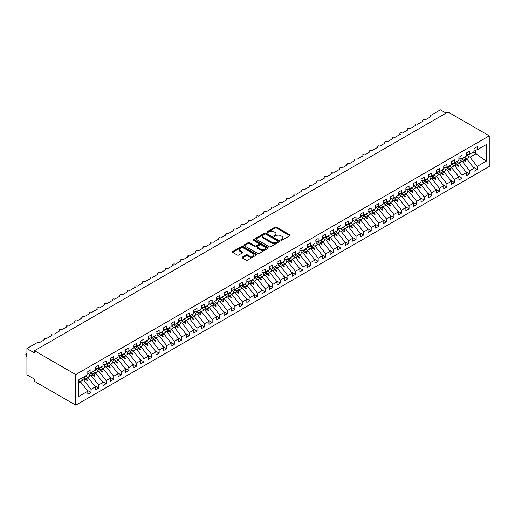 <?xml version="1.0" encoding="UTF-8"?>
<svg xmlns="http://www.w3.org/2000/svg" width="515" height="515" viewBox="0 0 515 515"><rect width="100%" height="100%" fill="white"/><g stroke="black" fill="none" stroke-linecap="round" stroke-linejoin="round"><path stroke-width="0.77" d="M280.9 240.286A0.734 0.425 0 0 0 281.943 240.286L289.842 235.728A1.049 0.605 0 0 0 290.151 235.297A1.049 0.605 0 0 0 289.842 234.866L276.458 227.141A1.049 0.605 0 0 0 274.971 227.141L267.079 231.705A0.734 0.425 0 0 0 268.115 232.304L269.139 231.711A3.367 1.944 0 0 1 273.896 231.711L275.01 232.355A3.367 1.944 0 0 1 275.995 233.733A3.367 1.944 0 0 1 275.01 235.104L273.986 235.696A0.734 0.425 0 0 0 275.029 236.295L276.053 235.703A3.367 1.944 0 0 1 280.81 235.703L281.924 236.346A3.367 1.944 0 0 1 282.909 237.724A3.367 1.944 0 0 1 281.924 239.095L280.9 239.687A0.734 0.425 0 0 0 280.9 240.286L280.9 239.687M242.34 257.101A1.049 0.605 0 0 0 242.037 257.526A1.049 0.605 0 0 0 242.34 257.957L246.093 260.127A1.049 0.605 0 0 0 247.58 260.127L256.354 255.06A1.049 0.605 0 0 0 256.663 254.629A1.049 0.605 0 0 0 256.354 254.204L242.977 246.479A1.049 0.605 0 0 0 241.49 246.479L232.716 251.539A1.049 0.605 0 0 0 232.407 251.97A1.049 0.605 0 0 0 232.716 252.401L237.248 255.015A1.049 0.605 0 0 0 238.735 255.015L242.488 252.852A1.049 0.605 0 0 0 242.797 252.421A1.049 0.605 0 0 0 242.488 251.99L240.241 250.696A2.813 1.622 0 0 1 239.417 249.543A2.813 1.622 0 0 1 241.155 248.043A2.813 1.622 0 0 1 244.219 248.397L253.026 253.483A2.813 1.622 0 0 1 253.85 254.629A2.813 1.622 0 0 1 252.118 256.129A2.813 1.622 0 0 1 249.048 255.781L247.58 254.931A1.049 0.605 0 0 0 246.093 254.931L242.34 257.101L242.34 257.957M489.25 135.844L75.769 374.566L75.769 405.17L489.25 166.448L489.25 135.844L447.979 112.013L34.499 350.734L34.499 352.923L26.922 348.552L36.694 342.913A1.609 0.927 180 0 1 38.966 342.913L44.419 339.765A1.609 0.927 0 0 1 43.949 339.108A1.609 0.927 0 0 1 44.342 338.497A1.609 0.927 180 0 1 46.537 338.535L51.989 335.387A1.609 0.927 0 0 1 51.519 334.737A1.609 0.927 0 0 1 51.918 334.126A1.609 0.927 180 0 1 54.107 334.164L59.56 331.016A1.609 0.927 0 0 1 59.09 330.36A1.609 0.927 0 0 1 59.489 329.755A1.609 0.927 180 0 1 61.684 329.793L67.137 326.645A1.609 0.927 0 0 1 66.667 325.989A1.609 0.927 0 0 1 67.059 325.377A1.609 0.927 180 0 1 69.255 325.422L74.707 322.274A1.609 0.927 0 0 1 74.237 321.618A1.609 0.927 0 0 1 74.636 321.006A1.609 0.927 180 0 1 76.832 321.051L82.284 317.903A1.609 0.927 0 0 1 81.808 317.246A1.609 0.927 0 0 1 82.207 316.635A1.609 0.927 180 0 1 84.402 316.68L89.855 313.532A1.609 0.927 0 0 1 89.385 312.875A1.609 0.927 0 0 1 89.784 312.264A1.609 0.927 180 0 1 91.973 312.302L97.425 309.155A1.609 0.927 0 0 1 96.955 308.504A1.609 0.927 0 0 1 97.354 307.893A1.609 0.927 180 0 1 99.549 307.931L105.002 304.783A1.609 0.927 0 0 1 104.532 304.127A1.609 0.927 0 0 1 104.925 303.522A1.609 0.927 180 0 1 107.12 303.56L112.573 300.412A1.609 0.927 0 0 1 112.103 299.756A1.609 0.927 0 0 1 112.502 299.144A1.609 0.927 180 0 1 114.691 299.189L120.143 296.041A1.609 0.927 0 0 1 119.673 295.385A1.609 0.927 0 0 1 120.072 294.773A1.609 0.927 180 0 1 122.267 294.818L127.72 291.67A1.609 0.927 0 0 1 127.25 291.014A1.609 0.927 0 0 1 127.643 290.402A1.609 0.927 180 0 1 129.838 290.447L135.291 287.299A1.609 0.927 0 0 1 134.821 286.643A1.609 0.927 0 0 1 135.22 286.031A1.609 0.927 180 0 1 137.415 286.07L142.867 282.922A1.609 0.927 0 0 1 142.391 282.265A1.609 0.927 0 0 1 142.79 281.66A1.609 0.927 180 0 1 144.985 281.699L150.438 278.551A1.609 0.927 0 0 1 149.968 277.894A1.609 0.927 0 0 1 150.367 277.282A1.609 0.927 180 0 1 152.556 277.328L158.008 274.18A1.609 0.927 0 0 1 157.538 273.523A1.609 0.927 0 0 1 157.938 272.911A1.609 0.927 180 0 1 160.133 272.956L165.585 269.809A1.609 0.927 0 0 1 165.115 269.152A1.609 0.927 0 0 1 165.508 268.54A1.609 0.927 180 0 1 167.703 268.585L173.156 265.437A1.609 0.927 0 0 1 172.686 264.781A1.609 0.927 0 0 1 173.085 264.169A1.609 0.927 180 0 1 175.274 264.214L180.726 261.06A1.609 0.927 0 0 1 180.256 260.41A1.609 0.927 0 0 1 180.656 259.798A1.609 0.927 180 0 1 182.851 259.837L188.303 256.689A1.609 0.927 0 0 1 187.833 256.032A1.609 0.927 0 0 1 188.226 255.427A1.609 0.927 180 0 1 190.421 255.466L195.874 252.318A1.609 0.927 0 0 1 195.404 251.661A1.609 0.927 0 0 1 195.803 251.05A1.609 0.927 180 0 1 197.998 251.095L203.451 247.947A1.609 0.927 0 0 1 202.974 247.29A1.609 0.927 0 0 1 203.374 246.679A1.609 0.927 180 0 1 205.569 246.724L211.021 243.576A1.609 0.927 0 0 1 210.551 242.919A1.609 0.927 0 0 1 210.95 242.308A1.609 0.927 180 0 1 213.139 242.353L218.592 239.205A1.609 0.927 0 0 1 218.122 238.548A1.609 0.927 0 0 1 218.521 237.936A1.609 0.927 180 0 1 220.716 237.975L226.169 234.827A1.609 0.927 0 0 1 225.699 234.177A1.609 0.927 0 0 1 226.091 233.565A1.609 0.927 180 0 1 228.287 233.604L233.739 230.456A1.609 0.927 0 0 1 233.269 229.799A1.609 0.927 0 0 1 233.668 229.194A1.609 0.927 180 0 1 235.857 229.233L241.31 226.085A1.609 0.927 0 0 1 240.84 225.428A1.609 0.927 0 0 1 241.239 224.817A1.609 0.927 180 0 1 243.434 224.862L248.887 221.714A1.609 0.927 0 0 1 248.417 221.057A1.609 0.927 0 0 1 248.809 220.446A1.609 0.927 180 0 1 251.005 220.491L256.457 217.343A1.609 0.927 0 0 1 255.987 216.686A1.609 0.927 0 0 1 256.386 216.075A1.609 0.927 180 0 1 258.582 216.12L264.034 212.972A1.609 0.927 0 0 1 263.564 212.315A1.609 0.927 0 0 1 263.957 211.704A1.609 0.927 180 0 1 266.152 211.742L271.605 208.594A1.609 0.927 0 0 1 271.135 207.944A1.609 0.927 0 0 1 271.534 207.333A1.609 0.927 180 0 1 273.723 207.371L279.175 204.223A1.609 0.927 0 0 1 278.705 203.567A1.609 0.927 0 0 1 279.104 202.955A1.609 0.927 180 0 1 281.299 203L286.752 199.852A1.609 0.927 0 0 1 286.282 199.196A1.609 0.927 0 0 1 286.675 198.584A1.609 0.927 180 0 1 288.87 198.629L294.322 195.481A1.609 0.927 0 0 1 293.853 194.825A1.609 0.927 0 0 1 294.252 194.213A1.609 0.927 180 0 1 296.44 194.258L301.893 191.11A1.609 0.927 0 0 1 301.423 190.453A1.609 0.927 0 0 1 301.822 189.842A1.609 0.927 180 0 1 304.017 189.887L309.47 186.739A1.609 0.927 0 0 1 309 186.082A1.609 0.927 0 0 1 309.393 185.471A1.609 0.927 180 0 1 311.588 185.509L317.04 182.362A1.609 0.927 0 0 1 316.571 181.705A1.609 0.927 0 0 1 316.97 181.1A1.609 0.927 180 0 1 319.165 181.138L324.617 177.99A1.609 0.927 0 0 1 324.147 177.334A1.609 0.927 0 0 1 324.54 176.722A1.609 0.927 180 0 1 326.735 176.767L332.188 173.619A1.609 0.927 0 0 1 331.718 172.963A1.609 0.927 0 0 1 332.117 172.351A1.609 0.927 180 0 1 334.306 172.396L339.758 169.248A1.609 0.927 0 0 1 339.288 168.592A1.609 0.927 0 0 1 339.688 167.98A1.609 0.927 180 0 1 341.883 168.025L347.335 164.877A1.609 0.927 0 0 1 346.865 164.221A1.609 0.927 0 0 1 347.258 163.609A1.609 0.927 180 0 1 349.453 163.648L354.906 160.5A1.609 0.927 0 0 1 354.436 159.85A1.609 0.927 0 0 1 354.835 159.238A1.609 0.927 180 0 1 357.024 159.277L362.476 156.129A1.609 0.927 0 0 1 362.006 155.472A1.609 0.927 0 0 1 362.406 154.867A1.609 0.927 180 0 1 364.601 154.906L370.053 151.758A1.609 0.927 0 0 1 369.583 151.101A1.609 0.927 0 0 1 369.976 150.489A1.609 0.927 180 0 1 372.171 150.535L377.624 147.387A1.609 0.927 0 0 1 377.154 146.73A1.609 0.927 0 0 1 377.553 146.118A1.609 0.927 180 0 1 379.748 146.163L385.201 143.016A1.609 0.927 0 0 1 384.731 142.359A1.609 0.927 0 0 1 385.123 141.747A1.609 0.927 180 0 1 387.319 141.792L392.771 138.644A1.609 0.927 0 0 1 392.301 137.988A1.609 0.927 0 0 1 392.7 137.376A1.609 0.927 180 0 1 394.889 137.415L400.342 134.267A1.609 0.927 0 0 1 399.872 133.617A1.609 0.927 0 0 1 400.271 133.005A1.609 0.927 180 0 1 402.466 133.044L407.919 129.896A1.609 0.927 0 0 1 407.449 129.239A1.609 0.927 0 0 1 407.841 128.634A1.609 0.927 180 0 1 410.037 128.673L415.489 125.525A1.609 0.927 0 0 1 415.019 124.868A1.609 0.927 0 0 1 415.418 124.257A1.609 0.927 180 0 1 417.607 124.302L423.06 121.154A1.609 0.927 0 0 1 422.59 120.497A1.609 0.927 0 0 1 422.989 119.886A1.609 0.927 180 0 1 425.184 119.931L430.637 116.783A1.609 0.927 0 0 1 430.167 116.126A1.609 0.927 0 0 1 430.637 115.469L440.402 109.83L446.087 113.107M75.769 374.566L34.499 350.734M269.216 246.775A1.049 0.605 0 0 0 270.703 246.775L279.471 241.715A1.049 0.605 0 0 0 279.78 241.284A1.049 0.605 0 0 0 279.471 240.853L266.094 233.128A1.049 0.605 0 0 0 264.607 233.128L255.833 238.194A1.049 0.605 0 0 0 255.524 238.625A1.049 0.605 0 0 0 255.833 239.05L269.216 246.775M253.56 240.447A0.734 0.425 0 0 1 254.307 240.55L254.307 239.675L267.916 247.528A1.049 0.605 0 0 1 268.218 247.96A1.049 0.605 0 0 1 267.916 248.385L259.142 253.451A1.049 0.605 0 0 1 257.655 253.451L244.277 245.726L244.277 244.87A1.049 0.605 0 0 0 243.968 245.295A1.049 0.605 0 0 0 244.277 245.726M244.277 244.87L248.03 242.7A1.049 0.605 0 0 1 249.518 242.7L254.944 245.835A1.049 0.605 0 0 0 256.431 245.835L258.916 244.393A1.049 0.605 0 0 0 259.225 243.968A1.049 0.605 0 0 0 258.916 243.537L253.271 240.273A0.734 0.425 0 0 1 254.307 239.675M78.769 383.063L80.617 381.995L87.808 391.2L78.769 396.421L78.769 379.851L87.808 374.63L87.808 371.547L90.988 369.712L90.988 372.796L87.808 373.188M86.971 390.125L90.988 392.449L90.988 389.366L95.384 386.829L88.187 377.624L85.406 376.021M81.846 379.034L83.797 380.16L90.988 389.366M90.988 372.796L95.384 370.259L95.384 367.176L98.565 365.341L98.565 368.425L95.384 368.817M94.541 385.754L98.565 388.078L98.565 384.995L102.955 382.458L95.764 373.253L92.977 371.65M89.417 374.663L91.367 375.789L98.565 384.995M98.565 368.425L102.955 365.888L102.955 362.805L106.135 360.97L106.135 364.047L102.955 364.446M102.112 381.383L106.135 383.701L106.135 380.624L110.525 378.087L103.335 368.882L100.554 367.272M96.987 370.291L98.944 371.418L106.135 380.624M106.135 364.047L110.525 361.517L110.525 358.434L113.712 356.592L113.712 359.676L110.525 360.075M109.689 377.012L113.712 379.33L113.712 376.246L118.102 373.71L110.905 364.511L108.124 362.901M104.564 365.92L106.515 367.047L113.712 376.246M113.712 359.676L118.102 357.14L118.102 354.062L121.283 352.221L121.283 355.305L118.102 355.704M117.259 372.635L121.283 374.959L121.283 371.875L125.673 369.339L118.482 360.14L115.695 358.53M112.135 361.543L114.085 362.676L121.283 371.875M121.283 355.305L125.673 352.769L125.673 349.685L128.853 347.85L128.853 350.934L125.673 351.327M124.836 368.264L128.853 370.588L128.853 367.504L133.25 364.968L126.053 355.762L123.272 354.159M119.705 357.172L121.662 358.298L128.853 367.504M128.853 350.934L133.25 348.398L133.25 345.314L136.43 343.479L136.43 346.563L133.25 346.956M132.407 363.893L136.43 366.216L136.43 363.133L140.82 360.597L133.623 351.391L130.842 349.788M127.282 352.801L129.233 353.927L136.43 363.133M136.43 346.563L140.82 344.026L140.82 340.943L144 339.108L144 342.192L140.82 342.584M139.977 359.522L144 361.845L144 358.762L148.391 356.226L141.2 347.02L138.413 345.411M134.853 348.43L136.803 349.556L144 358.762M144 342.192L148.391 339.655L148.391 336.572L151.571 334.737L151.571 337.814L148.391 338.213M147.554 355.15L151.571 357.468L151.571 354.391L155.968 351.854L148.771 342.649L145.99 341.039M142.43 344.059L144.38 345.185L151.571 354.391M151.571 337.814L155.968 335.278L155.968 332.201L159.148 330.36L159.148 333.443L155.968 333.842M155.124 350.779L159.148 353.097L159.148 350.013L163.538 347.477L156.348 338.278L153.56 336.668M150 339.688L151.951 340.814L159.148 350.013M159.148 333.443L163.538 330.907L163.538 327.823L166.718 325.989L166.718 329.072L163.538 329.471M162.695 346.402L166.718 348.726L166.718 345.642L171.109 343.106L163.918 333.907L161.137 332.297M157.571 335.31L159.528 336.437L166.718 345.642M166.718 329.072L171.109 326.536L171.109 323.452L174.295 321.618L174.295 324.701L171.109 325.094M170.272 342.031L174.295 344.355L174.295 341.271L178.686 338.735L171.489 329.529L168.708 327.926M165.148 330.939L167.098 332.066L174.295 341.271M174.295 324.701L178.686 322.165L178.686 319.081L181.866 317.246L181.866 320.33L178.686 320.723M177.842 337.66L181.866 339.984L181.866 336.9L186.256 334.364L179.066 325.158L176.278 323.555M172.718 326.568L174.669 327.695L181.866 336.9M181.866 320.33L186.256 317.794L186.256 314.71L189.436 312.875L189.436 315.959L186.256 316.352M185.419 333.289L189.436 335.606L189.436 332.529L193.833 329.993L186.636 320.787L183.855 319.178M180.289 322.197L182.246 323.323L189.436 332.529M189.436 315.959L193.833 313.423L193.833 310.339L197.013 308.504L197.013 311.581L193.833 311.981M192.99 328.918L197.013 331.235L197.013 328.152L201.404 325.622L194.207 316.416L191.426 314.807M187.866 317.826L189.816 318.952L197.013 328.152M197.013 311.581L201.404 309.045L201.404 305.968L204.584 304.127L204.584 307.21L201.404 307.61M200.56 324.54L204.584 326.864L204.584 323.781L208.974 321.244L201.783 312.045L198.996 310.436M195.436 313.455L197.387 314.581L204.584 323.781M204.584 307.21L208.974 304.674L208.974 301.59L212.154 299.756L212.154 302.839L208.974 303.238M208.137 320.169L212.154 322.493L212.154 319.409L216.551 316.873L209.354 307.674L206.573 306.065M203.013 309.077L204.964 310.204L212.154 319.409M212.154 302.839L216.551 300.303L216.551 297.219L219.731 295.385L219.731 298.468L216.551 298.861M215.708 315.798L219.731 318.122L219.731 315.038L224.122 312.502L216.931 303.296L214.143 301.693M210.584 304.706L212.534 305.833L219.731 315.038M219.731 298.468L224.122 295.932L224.122 292.848L227.302 291.014L227.302 294.097L224.122 294.49M223.278 311.427L227.302 313.751L227.302 310.667L231.692 308.131L224.501 298.925L221.72 297.322M218.154 300.335L220.111 301.462L227.302 310.667M227.302 294.097L231.692 291.561L231.692 288.477L234.879 286.643L234.879 289.72L231.692 290.119M230.855 307.056L234.879 309.373L234.879 306.296L239.269 303.76L232.072 294.554L229.291 292.945M225.731 295.964L227.682 297.091L234.879 306.296M234.879 289.72L239.269 287.19L239.269 284.106L242.449 282.265L242.449 285.349L239.269 285.748M238.426 302.685L242.449 305.002L242.449 301.919L246.84 299.389L239.649 290.183L236.861 288.574M233.301 291.593L235.252 292.72L242.449 301.919M242.449 285.349L246.84 282.812L246.84 279.735L250.02 277.894L250.02 280.978L246.84 281.377M246.003 298.307L250.02 300.631L250.02 297.548L254.416 295.011L247.219 285.812L244.438 284.203M240.872 287.216L242.829 288.349L250.02 297.548M250.02 280.978L254.416 278.441L254.416 275.358L257.597 273.523L257.597 276.607L254.416 277.006M253.573 293.936L257.597 296.26L257.597 293.177L261.987 290.64L254.79 281.435L252.009 279.832M248.449 282.844L250.399 283.971L257.597 293.177M257.597 276.607L261.987 274.07L261.987 270.987L265.167 269.152L265.167 272.235L261.987 272.628M261.144 289.565L265.167 291.889L265.167 288.806L269.557 286.269L262.367 277.064L259.579 275.461M256.019 278.473L257.97 279.6L265.167 288.806M265.167 272.235L269.557 269.699L269.557 266.616L272.738 264.781L272.738 267.864L269.557 268.257M268.721 285.194L272.738 287.518L272.738 284.435L277.134 281.898L269.937 272.693L267.156 271.09M263.596 274.102L265.547 275.229L272.738 284.435M272.738 267.864L277.134 265.328L277.134 262.244L280.315 260.41L280.315 263.487L277.134 263.886M276.291 280.823L280.315 283.141L280.315 280.063L284.705 277.527L277.514 268.321L274.727 266.712M271.167 269.731L273.117 270.858L280.315 280.063M280.315 263.487L284.705 260.957L284.705 257.873L287.885 256.032L287.885 259.116L284.705 259.515M283.862 276.452L287.885 278.77L287.885 275.686L292.275 273.15L285.085 263.95L282.304 262.341M278.737 265.36L280.694 266.487L287.885 275.686M287.885 259.116L292.275 256.579L292.275 253.502L295.462 251.661L295.462 254.745L292.275 255.144M291.439 272.075L295.462 274.398L295.462 271.315L299.852 268.779L292.655 259.579L289.874 257.97M286.314 260.983L288.265 262.116L295.462 271.315M295.462 254.745L299.852 252.208L299.852 249.125L303.032 247.29L303.032 250.374L299.852 250.766M299.009 267.703L303.032 270.027L303.032 266.944L307.423 264.407L300.232 255.202L297.445 253.599M293.885 256.612L295.835 257.738L303.032 266.944M303.032 250.374L307.423 247.837L307.423 244.754L310.603 242.919L310.603 246.003L307.423 246.395M306.586 263.332L310.603 265.656L310.603 262.573L315 260.036L307.803 250.831L305.022 249.228M301.455 252.241L303.412 253.367L310.603 262.573M310.603 246.003L315 243.466L315 240.383L318.18 238.548L318.18 241.632L315 242.024M314.156 258.961L318.18 261.285L318.18 258.202L322.57 255.665L315.373 246.46L312.592 244.85M309.032 247.87L310.983 248.996L318.18 258.202M318.18 241.632L322.57 239.095L322.57 236.012L325.75 234.177L325.75 237.254L322.57 237.653M321.727 254.59L325.75 256.908L325.75 253.831L330.141 251.294L322.95 242.089L320.163 240.479M316.603 243.498L318.553 244.625L325.75 253.831M325.75 237.254L330.141 234.718L330.141 231.641L333.321 229.799L333.321 232.883L330.141 233.282M329.304 250.213L333.321 252.537L333.321 249.453L337.718 246.917L330.521 237.718L327.74 236.108M324.18 239.127L326.13 240.254L333.321 249.453M333.321 232.883L337.718 230.347L337.718 227.263L340.898 225.428L340.898 228.512L337.718 228.911M336.874 245.842L340.898 248.166L340.898 245.082L345.288 242.546L338.098 233.347L335.31 231.737M331.75 234.75L333.701 235.876L340.898 245.082M340.898 228.512L345.288 225.976L345.288 222.892L348.468 221.057L348.468 224.141L345.288 224.534M344.445 241.471L348.468 243.795L348.468 240.711L352.859 238.175L345.668 228.969L342.887 227.366M339.321 230.379L341.278 231.505L348.468 240.711M348.468 224.141L352.859 221.605L352.859 218.521L356.045 216.686L356.045 219.77L352.859 220.163M352.022 237.1L356.045 239.424L356.045 236.34L360.436 233.804L353.239 224.598L350.457 222.995M346.898 226.008L348.848 227.134L356.045 236.34M356.045 219.77L360.436 217.233L360.436 214.15L363.616 212.315L363.616 215.399L360.436 215.791M359.592 232.728L363.616 235.046L363.616 231.969L368.006 229.433L360.815 220.227L358.028 218.618M354.468 221.637L356.419 222.763L363.616 231.969M363.616 215.399L368.006 212.862L368.006 209.779L371.186 207.944L371.186 211.021L368.006 211.42M367.169 228.357L371.186 230.675L371.186 227.591L375.583 225.061L368.386 215.856L365.605 214.246M362.039 217.266L363.996 218.392L371.186 227.591M371.186 211.021L375.583 208.485L375.583 205.408L378.763 203.567L378.763 206.65L375.583 207.049M374.74 223.98L378.763 226.304L378.763 223.22L383.154 220.684L375.956 211.485L373.175 209.875M369.615 212.895L371.566 214.021L378.763 223.22M378.763 206.65L383.154 204.114L383.154 201.03L386.334 199.196L386.334 202.279L383.154 202.678M382.31 219.609L386.334 221.933L386.334 218.849L390.724 216.313L383.533 207.114L380.746 205.504M377.186 208.517L379.137 209.644L386.334 218.849M386.334 202.279L390.724 199.743L390.724 196.659L393.904 194.825L393.904 197.908L390.724 198.301M389.887 215.238L393.904 217.562L393.904 214.478L398.301 211.942L391.104 202.736L388.323 201.133M384.763 204.146L386.714 205.273L393.904 214.478M393.904 197.908L398.301 195.372L398.301 192.288L401.481 190.453L401.481 193.537L398.301 193.93M397.458 210.867L401.481 213.191L401.481 210.107L405.872 207.571L398.681 198.365L395.893 196.762M392.333 199.775L394.284 200.901L401.481 210.107M401.481 193.537L405.872 191.001L405.872 187.917L409.052 186.082L409.052 189.16L405.872 189.559M405.028 206.496L409.052 208.813L409.052 205.736L413.442 203.2L406.251 193.994L403.47 192.385M399.904 195.404L401.861 196.53L409.052 205.736M409.052 189.16L413.442 186.63L413.442 183.546L416.629 181.705L416.629 184.788L413.442 185.188M412.605 202.125L416.629 204.442L416.629 201.359L421.019 198.822L413.822 189.623L411.041 188.014M407.481 191.033L409.431 192.159L416.629 201.359M416.629 184.788L421.019 182.252L421.019 179.175L424.199 177.334L424.199 180.417L421.019 180.817M420.176 197.747L424.199 200.071L424.199 196.988L428.589 194.451L421.399 185.252L418.611 183.643M415.051 186.655L417.002 187.788L424.199 196.988M424.199 180.417L428.589 177.881L428.589 174.797L431.77 172.963L431.77 176.046L428.589 176.445M427.753 193.376L431.77 195.7L431.77 192.616L436.166 190.08L428.969 180.874L426.188 179.272M422.622 182.284L424.579 183.411L431.77 192.616M431.77 176.046L436.166 173.51L436.166 170.426L439.347 168.592L439.347 171.675L436.166 172.068M435.323 189.005L439.347 191.329L439.347 188.245L443.737 185.709L436.54 176.503L433.759 174.9M430.199 177.913L432.149 179.04L439.347 188.245M439.347 171.675L443.737 169.139L443.737 166.055L446.917 164.221L446.917 167.304L443.737 167.697M442.894 184.634L446.917 186.958L446.917 183.874L451.307 181.338L444.117 172.132L441.329 170.529M437.769 173.542L439.726 174.669L446.917 183.874M446.917 167.304L451.307 164.768L451.307 161.684L454.488 159.85L454.488 162.927L451.307 163.326M450.471 180.263L454.488 182.58L454.488 179.503L458.884 176.967L451.687 167.761L448.906 166.152M445.346 169.171L447.297 170.298L454.488 179.503M454.488 162.927L458.884 160.397L458.884 157.313L462.064 155.472L462.064 158.556L458.884 158.955M458.041 175.892L462.064 178.209L462.064 175.126L466.455 172.589L459.264 163.39L456.477 161.781M452.917 164.8L454.867 165.927L462.064 175.126M462.064 158.556L466.455 156.019L466.455 152.942L469.635 151.101L469.635 154.185L466.455 154.584M465.612 171.514L469.635 173.838L469.635 170.755L474.025 168.218L474.025 171.302L477.212 169.467L477.212 166.384L486.25 161.163L475.622 153.509L475.622 150.013M460.487 160.423L462.444 161.556L469.635 170.755M469.635 154.185L474.025 151.648L474.025 148.565L477.212 146.73L477.212 149.814L474.025 150.206M473.188 167.143L477.212 169.467M468.064 156.051L470.015 157.178L477.212 166.384M26.922 348.552L26.922 374.785L34.499 379.156L34.499 381.345L75.769 405.17M80.617 381.995L78.769 380.933M90.988 392.449L87.808 394.284L87.808 391.2M98.565 388.078L95.384 389.913L95.384 386.829M106.135 383.701L102.955 385.542L102.955 382.458M113.712 379.33L110.525 381.164L110.525 378.087M121.283 374.959L118.102 376.793L118.102 373.71M128.853 370.588L125.673 372.422L125.673 369.339M136.43 366.216L133.25 368.051L133.25 364.968M144 361.845L140.82 363.68L140.82 360.597M151.571 357.468L148.391 359.309L148.391 356.226M159.148 353.097L155.968 354.932L155.968 351.854M166.718 348.726L163.538 350.56L163.538 347.477M174.295 344.355L171.109 346.189L171.109 343.106M181.866 339.984L178.686 341.818L178.686 338.735M189.436 335.606L186.256 337.447L186.256 334.364M197.013 331.235L193.833 333.076L193.833 329.993M204.584 326.864L201.404 328.699L201.404 325.622M212.154 322.493L208.974 324.328L208.974 321.244M219.731 318.122L216.551 319.957L216.551 316.873M227.302 313.751L224.122 315.586L224.122 312.502M234.879 309.373L231.692 311.215L231.692 308.131M242.449 305.002L239.269 306.843L239.269 303.76M250.02 300.631L246.84 302.466L246.84 299.389M257.597 296.26L254.416 298.095L254.416 295.011M265.167 291.889L261.987 293.724L261.987 290.64M272.738 287.518L269.557 289.353L269.557 286.269M280.315 283.141L277.134 284.982L277.134 281.898M287.885 278.77L284.705 280.604L284.705 277.527M295.462 274.398L292.275 276.233L292.275 273.15M303.032 270.027L299.852 271.862L299.852 268.779M310.603 265.656L307.423 267.491L307.423 264.407M318.18 261.285L315 263.12L315 260.036M325.75 256.908L322.57 258.749L322.57 255.665M333.321 252.537L330.141 254.371L330.141 251.294M340.898 248.166L337.718 250L337.718 246.917M348.468 243.795L345.288 245.629L345.288 242.546M356.045 239.424L352.859 241.258L352.859 238.175M363.616 235.046L360.436 236.887L360.436 233.804M371.186 230.675L368.006 232.516L368.006 229.433M378.763 226.304L375.583 228.139L375.583 225.061M386.334 221.933L383.154 223.768L383.154 220.684M393.904 217.562L390.724 219.396L390.724 216.313M401.481 213.191L398.301 215.025L398.301 211.942M409.052 208.813L405.872 210.654L405.872 207.571M416.629 204.442L413.442 206.277L413.442 203.2M424.199 200.071L421.019 201.906L421.019 198.822M431.77 195.7L428.589 197.535L428.589 194.451M439.347 191.329L436.166 193.164L436.166 190.08M446.917 186.958L443.737 188.793L443.737 185.709M454.488 182.58L451.307 184.422L451.307 181.338M462.064 178.209L458.884 180.044L458.884 176.967M469.635 173.838L466.455 175.673L466.455 172.589M477.212 149.814L486.25 144.593L486.25 161.163M83.675 377.019L86.456 378.628L88.187 377.624M83.797 380.16L85.529 379.162L87.048 380.598L87.428 380.379L86.456 378.628M82.741 377.553L85.529 379.162M91.245 372.648L94.033 374.251L95.764 373.253M91.367 375.789L93.099 374.791L94.618 376.227L94.998 376.008L94.033 374.251M89.88 372.931L93.099 374.791M98.822 368.277L101.603 369.879L103.335 368.882M98.944 371.418L100.676 370.42L102.195 371.849L102.575 371.637L101.603 369.879M97.457 368.56L100.676 370.42M106.393 363.899L109.174 365.508L110.905 364.511M106.515 367.047L108.247 366.043L109.766 367.478L110.146 367.259L109.174 365.508M105.028 364.189L108.247 366.043M113.963 359.528L116.751 361.137L118.482 360.14M114.085 362.676L115.817 361.672L117.343 363.107L117.716 362.888L116.751 361.137M112.598 359.818L115.817 361.672M121.54 355.157L124.321 356.766L126.053 355.762M121.662 358.298L123.394 357.301L124.913 358.736L125.293 358.517L124.321 356.766M120.175 355.447L123.394 357.301M129.111 350.786L131.892 352.395L133.623 351.391M129.233 353.927L130.965 352.93L132.484 354.365L132.864 354.146L131.892 352.395M127.746 351.069L130.965 352.93M136.687 346.415L139.468 348.018L141.2 347.02M136.803 349.556L138.535 348.558L140.061 349.994L140.441 349.775L139.468 348.018M135.323 346.698L138.535 348.558M144.258 342.044L147.039 343.647L148.771 342.649M144.38 345.185L146.112 344.187L147.631 345.617L148.011 345.398L147.039 343.647M142.893 342.327L146.112 344.187M151.828 337.666L154.616 339.276L156.348 338.278M151.951 340.814L153.682 339.81L155.202 341.245L155.582 341.027L154.616 339.276M150.464 337.956L153.682 339.81M159.405 333.295L162.186 334.905L163.918 333.907M159.528 336.437L161.259 335.439L162.779 336.874L163.158 336.656L162.186 334.905M158.041 333.585L161.259 335.439M166.976 328.924L169.757 330.533L171.489 329.529M167.098 332.066L168.83 331.068L170.349 332.503L170.729 332.284L169.757 330.533M165.611 329.207L168.83 331.068M174.546 324.553L177.334 326.156L179.066 325.158M174.669 327.695L176.4 326.697L177.926 328.132L178.299 327.913L177.334 326.156M173.182 324.836L176.4 326.697M182.123 320.182L184.904 321.785L186.636 320.787M182.246 323.323L183.977 322.326L185.497 323.761L185.876 323.542L184.904 321.785M180.759 320.465L183.977 322.326M189.694 315.811L192.475 317.414L194.207 316.416M189.816 318.952L191.548 317.955L193.067 319.384L193.447 319.165L192.475 317.414M188.329 316.094L191.548 317.955M197.271 311.433L200.052 313.043L201.783 312.045M197.387 314.581L199.118 313.577L200.644 315.013L201.024 314.794L200.052 313.043M195.906 311.723L199.118 313.577M204.841 307.062L207.622 308.672L209.354 307.674M204.964 310.204L206.695 309.206L208.215 310.642L208.594 310.423L207.622 308.672M203.477 307.352L206.695 309.206M212.412 302.691L215.199 304.301L216.931 303.296M212.534 305.833L214.266 304.835L215.785 306.271L216.165 306.052L215.199 304.301M211.047 302.975L214.266 304.835M219.989 298.32L222.77 299.923L224.501 298.925M220.111 301.462L221.843 300.464L223.362 301.899L223.742 301.681L222.77 299.923M218.624 298.603L221.843 300.464M227.559 293.949L230.34 295.552L232.072 294.554M227.682 297.091L229.413 296.093L230.932 297.528L231.312 297.31L230.34 295.552M226.194 294.232L229.413 296.093M235.13 289.572L237.917 291.181L239.649 290.183M235.252 292.72L236.984 291.715L238.509 293.151L238.883 292.932L237.917 291.181M233.765 289.861L236.984 291.715M242.707 285.201L245.488 286.81L247.219 285.812M242.829 288.349L244.561 287.344L246.08 288.78L246.46 288.561L245.488 286.81M241.342 285.49L244.561 287.344M250.277 280.83L253.058 282.439L254.79 281.435M250.399 283.971L252.131 282.973L253.65 284.409L254.03 284.19L253.058 282.439M248.912 281.119L252.131 282.973M257.854 276.458L260.635 278.068L262.367 277.064M257.97 279.6L259.702 278.602L261.227 280.038L261.607 279.819L260.635 278.068M256.489 276.742L259.702 278.602M265.425 272.087L268.206 273.69L269.937 272.693M265.547 275.229L267.279 274.231L268.798 275.667L269.178 275.448L268.206 273.69M264.06 272.371L267.279 274.231M272.995 267.716L275.783 269.319L277.514 268.321M273.117 270.858L274.849 269.86L276.368 271.289L276.748 271.077L275.783 269.319M271.63 268L274.849 269.86M280.572 263.339L283.353 264.948L285.085 263.95M280.694 266.487L282.426 265.483L283.945 266.918L284.325 266.699L283.353 264.948M279.207 263.629L282.426 265.483M288.143 258.968L290.924 260.577L292.655 259.579M288.265 262.116L289.997 261.111L291.516 262.547L291.896 262.328L290.924 260.577M286.778 259.257L289.997 261.111M295.713 254.597L298.5 256.206L300.232 255.202M295.835 257.738L297.567 256.74L299.093 258.176L299.466 257.957L298.5 256.206M294.348 254.886L297.567 256.74M303.29 250.226L306.071 251.835L307.803 250.831M303.412 253.367L305.144 252.369L306.663 253.805L307.043 253.586L306.071 251.835M301.925 250.509L305.144 252.369M310.86 245.855L313.641 247.458L315.373 246.46M310.983 248.996L312.714 247.998L314.234 249.434L314.614 249.215L313.641 247.458M309.496 246.138L312.714 247.998M318.437 241.484L321.218 243.086L322.95 242.089M318.553 244.625L320.285 243.627L321.811 245.056L322.19 244.837L321.218 243.086M317.073 241.767L320.285 243.627M326.008 237.106L328.789 238.715L330.521 237.718M326.13 240.254L327.862 239.25L329.381 240.685L329.761 240.466L328.789 238.715M324.643 237.396L327.862 239.25M333.578 232.735L336.366 234.344L338.098 233.347M333.701 235.876L335.432 234.879L336.958 236.314L337.331 236.095L336.366 234.344M332.214 233.025L335.432 234.879M341.155 228.364L343.936 229.973L345.668 228.969M341.278 231.505L343.009 230.508L344.529 231.943L344.908 231.724L343.936 229.973M339.791 228.647L343.009 230.508M348.726 223.993L351.507 225.596L353.239 224.598M348.848 227.134L350.58 226.136L352.099 227.572L352.479 227.353L351.507 225.596M347.361 224.276L350.58 226.136M356.296 219.622L359.084 221.225L360.815 220.227M356.419 222.763L358.15 221.765L359.676 223.201L360.049 222.982L359.084 221.225M354.932 219.905L358.15 221.765M363.873 215.251L366.654 216.854L368.386 215.856M363.996 218.392L365.727 217.394L367.247 218.824L367.626 218.605L366.654 216.854M362.509 215.534L365.727 217.394M371.444 210.873L374.225 212.483L375.956 211.485M371.566 214.021L373.298 213.017L374.817 214.452L375.197 214.234L374.225 212.483M370.079 211.163L373.298 213.017M379.021 206.502L381.802 208.112L383.533 207.114M379.137 209.644L380.868 208.646L382.394 210.081L382.774 209.863L381.802 208.112M377.656 206.792L380.868 208.646M386.591 202.131L389.372 203.74L391.104 202.736M386.714 205.273L388.445 204.275L389.964 205.71L390.344 205.491L389.372 203.74M385.226 202.414L388.445 204.275M394.162 197.76L396.949 199.363L398.681 198.365M394.284 200.901L396.016 199.904L397.541 201.339L397.915 201.12L396.949 199.363M392.797 198.043L396.016 199.904M401.739 193.389L404.52 194.992L406.251 193.994M401.861 196.53L403.593 195.533L405.112 196.968L405.492 196.749L404.52 194.992M400.374 193.672L403.593 195.533M409.309 189.011L412.09 190.621L413.822 189.623M409.431 192.159L411.163 191.155L412.682 192.591L413.062 192.372L412.09 190.621M407.944 189.301L411.163 191.155M416.88 184.64L419.667 186.25L421.399 185.252M417.002 187.788L418.734 186.784L420.259 188.22L420.633 188.001L419.667 186.25M415.515 184.93L418.734 186.784M424.457 180.269L427.238 181.879L428.969 180.874M424.579 183.411L426.311 182.413L427.83 183.849L428.21 183.63L427.238 181.879M423.092 180.559L426.311 182.413M432.027 175.898L434.815 177.508L436.54 176.503M432.149 179.04L433.881 178.042L435.4 179.478L435.78 179.259L434.815 177.508M430.662 176.182L433.881 178.042M439.604 171.527L442.385 173.13L444.117 172.132M439.726 174.669L441.452 173.671L442.977 175.106L443.357 174.888L442.385 173.13M438.239 171.81L441.452 173.671M447.175 167.156L449.956 168.759L451.687 167.761M447.297 170.298L449.029 169.3L450.548 170.729L450.928 170.51L449.956 168.759M445.81 167.439L449.029 169.3M454.745 162.779L457.532 164.388L459.264 163.39M454.867 165.927L456.599 164.922L458.125 166.358L458.498 166.139L457.532 164.388M453.38 163.068L456.599 164.922M462.322 158.408L465.103 160.017L466.835 159.019L464.054 157.41M462.444 161.556L464.176 160.551L465.695 161.987L466.075 161.768L465.103 160.017M460.957 158.697L464.176 160.551M466.835 159.019L474.025 168.218M470.015 157.178L476.15 153.637M473.214 152.118L475.622 153.509M464.498 160.86L466.075 161.768M456.927 165.231L458.498 166.139M449.35 169.602L450.928 170.51M441.78 173.973L443.357 174.888M434.209 178.351L435.78 179.259M426.632 182.722L428.21 183.63M419.062 187.093L420.633 188.001M411.485 191.464L413.062 192.372M403.915 195.835L405.492 196.749M396.344 200.206L397.915 201.12M388.767 204.584L390.344 205.491M381.197 208.955L382.774 209.863M373.626 213.326L375.197 214.234M366.049 217.697L367.626 218.605M358.479 222.068L360.049 222.982M350.902 226.446L352.479 227.353M343.331 230.817L344.908 231.724M335.761 235.188L337.331 236.095M328.184 239.559L329.761 240.466M320.613 243.93L322.19 244.837M313.043 248.301L314.614 249.215M305.466 252.678L307.043 253.586M297.895 257.049L299.466 257.957M290.318 261.42L291.896 262.328M282.748 265.792L284.325 266.699M275.177 270.163L276.748 271.077M267.6 274.534L269.178 275.448M260.03 278.911L261.607 279.819M252.459 283.282L254.03 284.19M244.882 287.653L246.46 288.561M237.312 292.024L238.883 292.932M229.735 296.395L231.312 297.31M222.165 300.773L223.742 301.681M214.594 305.144L216.165 306.052M207.017 309.515L208.594 310.423M199.447 313.886L201.024 314.794M191.876 318.257L193.447 319.165M184.299 322.628L185.876 323.542M176.729 327.006L178.299 327.913M169.152 331.377L170.729 332.284M161.581 335.748L163.158 336.656M154.011 340.119L155.582 341.027M146.434 344.49L148.011 345.398M138.863 348.861L140.441 349.775M131.293 353.239L132.864 354.146M123.716 357.61L125.293 358.517M116.145 361.981L117.716 362.888M108.568 366.352L110.146 367.259M100.998 370.723L102.575 371.637M93.427 375.094L94.998 376.008M85.851 379.471L87.428 380.379M281.196 240.389L281.924 239.971A3.367 1.944 0 0 0 282.909 238.593L282.909 237.724M275.995 233.733L275.995 234.608A3.367 1.944 0 0 1 275.01 235.979L274.283 236.398M289.829 235.735L276.458 228.016A1.049 0.605 0 0 0 274.971 228.016L267.369 232.407M279.458 241.722L266.094 234.003A1.049 0.605 0 0 0 264.607 234.003L255.846 239.063M277.611 241.587A0.734 0.425 0 0 0 277.611 240.981L265.869 234.203A0.734 0.425 0 0 0 264.826 234.203L263.751 234.827A3.367 1.944 0 0 0 262.766 236.198A3.367 1.944 0 0 0 263.751 237.57L271.778 242.205A3.367 1.944 0 0 0 276.536 242.205L277.611 241.587L277.611 242.456A0.734 0.425 0 0 0 277.83 242.159L277.83 241.284M262.766 236.198L262.766 237.074A3.367 1.944 0 0 0 263.751 238.445L263.751 237.57M277.611 242.456L276.536 243.08A3.367 1.944 0 0 1 271.778 243.08L263.751 238.445M244.29 245.732L248.03 243.576L248.03 242.7M259.225 243.968L259.225 244.837A1.049 0.605 0 0 1 258.916 245.269L256.431 246.704A1.049 0.605 0 0 1 254.944 246.704L249.518 243.576A1.049 0.605 0 0 0 248.03 243.576M254.307 240.55L267.897 248.397M260.571 249.086A2.813 1.622 0 0 0 263.635 249.434A2.813 1.622 0 0 0 265.373 247.934A2.813 1.622 0 0 0 264.549 246.788L261.446 244.998A1.049 0.605 0 0 0 259.959 244.998L257.468 246.434A1.049 0.605 0 0 0 257.159 246.865A1.049 0.605 0 0 0 257.468 247.29L260.571 249.086L260.571 249.955A2.813 1.622 0 0 0 263.635 250.309A2.813 1.622 0 0 0 265.373 248.809L265.373 247.934M257.159 246.865L257.159 247.734A1.049 0.605 0 0 0 257.468 248.166L257.468 247.29M260.571 249.955L257.468 248.166M253.85 254.629L253.85 255.504A2.813 1.622 0 0 1 252.118 257.004A2.813 1.622 0 0 1 249.048 256.65L247.58 255.807A1.049 0.605 0 0 0 246.093 255.807L242.359 257.964M239.417 249.543L239.417 250.419A2.813 1.622 0 0 0 240.241 251.565L240.241 250.696M242.475 252.859L240.241 251.565M256.354 254.204L256.354 255.06L242.977 247.348A1.049 0.605 0 0 0 241.49 247.348L232.728 252.408L232.716 251.539M464.788 156.985A8.568 4.944 60 0 1 465.425 158.202M467.137 154.494A8.568 4.944 60 0 1 468.676 157.41L466.365 158.742M457.211 161.356A8.568 4.944 60 0 1 457.848 162.573M459.567 158.871A8.568 4.944 60 0 1 461.099 161.781L458.788 163.12M449.64 165.733A8.568 4.944 60 0 1 450.277 166.944M451.996 163.242A8.568 4.944 60 0 1 453.528 166.158L451.217 167.491M442.063 170.105A8.568 4.944 60 0 1 442.707 171.321M444.419 167.613A8.568 4.944 60 0 1 445.951 170.529L443.647 171.862M434.493 174.476A8.568 4.944 60 0 1 435.13 175.692M436.849 171.984A8.568 4.944 60 0 1 438.381 174.9L436.07 176.233M426.922 178.847A8.568 4.944 60 0 1 427.559 180.063M429.278 176.355A8.568 4.944 60 0 1 430.81 179.272L428.499 180.604M419.345 183.218A8.568 4.944 60 0 1 419.989 184.434M421.701 180.726A8.568 4.944 60 0 1 423.233 183.643L420.929 184.975M411.775 187.589A8.568 4.944 60 0 1 412.412 188.805M414.131 185.104A8.568 4.944 60 0 1 415.663 188.014L413.352 189.353M404.204 191.966A8.568 4.944 60 0 1 404.842 193.177M406.554 189.475A8.568 4.944 60 0 1 408.092 192.391L405.781 193.724M396.627 196.337A8.568 4.944 60 0 1 397.265 197.554M398.983 193.846A8.568 4.944 60 0 1 400.516 196.762L398.204 198.095M389.057 200.708A8.568 4.944 60 0 1 389.694 201.925M391.413 198.217A8.568 4.944 60 0 1 392.945 201.133L390.634 202.466M381.48 205.079A8.568 4.944 60 0 1 382.124 206.296M383.836 202.588A8.568 4.944 60 0 1 385.368 205.504L383.063 206.837M373.909 209.451A8.568 4.944 60 0 1 374.547 210.667M376.265 206.966A8.568 4.944 60 0 1 377.798 209.875L375.487 211.208M366.339 213.822A8.568 4.944 60 0 1 366.976 215.038M368.689 211.337A8.568 4.944 60 0 1 370.227 214.246L367.916 215.585M358.762 218.199A8.568 4.944 60 0 1 359.406 219.416M361.118 215.708A8.568 4.944 60 0 1 362.65 218.624L360.346 219.957M351.191 222.57A8.568 4.944 60 0 1 351.829 223.787M353.548 220.079A8.568 4.944 60 0 1 355.08 222.995L352.769 224.328M343.621 226.941A8.568 4.944 60 0 1 344.258 228.158M345.971 224.45A8.568 4.944 60 0 1 347.509 227.366L345.198 228.699M336.044 231.312A8.568 4.944 60 0 1 336.681 232.529M338.4 228.821A8.568 4.944 60 0 1 339.932 231.737L337.621 233.07M328.473 235.683A8.568 4.944 60 0 1 329.111 236.9M330.83 233.198A8.568 4.944 60 0 1 332.362 236.108L330.051 237.447M320.897 240.054A8.568 4.944 60 0 1 321.54 241.271M323.253 237.57A8.568 4.944 60 0 1 324.785 240.486L322.48 241.818M313.326 244.432A8.568 4.944 60 0 1 313.963 245.649M315.682 241.941A8.568 4.944 60 0 1 317.214 244.857L314.903 246.189M305.755 248.803A8.568 4.944 60 0 1 306.393 250.02M308.105 246.312A8.568 4.944 60 0 1 309.644 249.228L307.333 250.56M298.179 253.174A8.568 4.944 60 0 1 298.822 254.391M300.535 250.683A8.568 4.944 60 0 1 302.067 253.599L299.762 254.931M290.608 257.545A8.568 4.944 60 0 1 291.245 258.762M292.964 255.054A8.568 4.944 60 0 1 294.496 257.97L292.185 259.303M283.038 261.916A8.568 4.944 60 0 1 283.675 263.133M285.387 259.431A8.568 4.944 60 0 1 286.926 262.341L284.615 263.68M275.461 266.294A8.568 4.944 60 0 1 276.098 267.504M277.817 263.802A8.568 4.944 60 0 1 279.349 266.719L277.038 268.051M267.89 270.665A8.568 4.944 60 0 1 268.527 271.881M270.246 268.173A8.568 4.944 60 0 1 271.778 271.09L269.467 272.422M260.313 275.036A8.568 4.944 60 0 1 260.957 276.252M262.669 272.544A8.568 4.944 60 0 1 264.201 275.461L261.897 276.793M252.743 279.407A8.568 4.944 60 0 1 253.38 280.624M255.099 276.916A8.568 4.944 60 0 1 256.631 279.832L254.32 281.164M245.172 283.778A8.568 4.944 60 0 1 245.81 284.995M247.522 281.287A8.568 4.944 60 0 1 249.06 284.203L246.749 285.535M237.595 288.149A8.568 4.944 60 0 1 238.239 289.366M239.951 285.664A8.568 4.944 60 0 1 241.484 288.574L239.179 289.913M230.025 292.526A8.568 4.944 60 0 1 230.662 293.737M232.381 290.035A8.568 4.944 60 0 1 233.913 292.951L231.602 294.284M222.454 296.898A8.568 4.944 60 0 1 223.092 298.114M224.804 294.406A8.568 4.944 60 0 1 226.343 297.322L224.031 298.655M214.877 301.269A8.568 4.944 60 0 1 215.515 302.485M217.233 298.777A8.568 4.944 60 0 1 218.766 301.693L216.455 303.026M207.307 305.64A8.568 4.944 60 0 1 207.944 306.856M209.663 303.148A8.568 4.944 60 0 1 211.195 306.065L208.884 307.397M199.73 310.011A8.568 4.944 60 0 1 200.374 311.227M202.086 307.526A8.568 4.944 60 0 1 203.618 310.436L201.314 311.768M192.159 314.382A8.568 4.944 60 0 1 192.797 315.598M194.516 311.897A8.568 4.944 60 0 1 196.048 314.813L193.737 316.146M184.589 318.759A8.568 4.944 60 0 1 185.226 319.976M186.939 316.268A8.568 4.944 60 0 1 188.477 319.184L186.166 320.517M177.012 323.13A8.568 4.944 60 0 1 177.656 324.347M179.368 320.639A8.568 4.944 60 0 1 180.9 323.555L178.596 324.888M169.441 327.501A8.568 4.944 60 0 1 170.079 328.718M171.798 325.01A8.568 4.944 60 0 1 173.33 327.926L171.019 329.259M161.871 331.872A8.568 4.944 60 0 1 162.508 333.089M164.221 329.381A8.568 4.944 60 0 1 165.759 332.297L163.448 333.63M154.294 336.244A8.568 4.944 60 0 1 154.931 337.46M156.65 333.759A8.568 4.944 60 0 1 158.182 336.668L155.871 338.007M146.724 340.615A8.568 4.944 60 0 1 147.361 341.831M149.08 338.13A8.568 4.944 60 0 1 150.612 341.046L148.301 342.378M139.147 344.992A8.568 4.944 60 0 1 139.79 346.209M141.503 342.501A8.568 4.944 60 0 1 143.035 345.417L140.73 346.75M131.576 349.363A8.568 4.944 60 0 1 132.213 350.58M133.932 346.872A8.568 4.944 60 0 1 135.464 349.788L133.153 351.121M124.006 353.734A8.568 4.944 60 0 1 124.643 354.951M126.355 351.243A8.568 4.944 60 0 1 127.894 354.159L125.583 355.492M116.429 358.105A8.568 4.944 60 0 1 117.072 359.322M118.785 355.614A8.568 4.944 60 0 1 120.317 358.53L118.012 359.863M108.858 362.476A8.568 4.944 60 0 1 109.495 363.693M111.214 359.991A8.568 4.944 60 0 1 112.746 362.901L110.435 364.24M101.288 366.854A8.568 4.944 60 0 1 101.925 368.064M103.637 364.363A8.568 4.944 60 0 1 105.176 367.279L102.865 368.611M93.711 371.225A8.568 4.944 60 0 1 94.348 372.442M96.067 368.734A8.568 4.944 60 0 1 97.599 371.65L95.288 372.982M86.14 375.596A8.568 4.944 60 0 1 86.778 376.813M88.496 373.105A8.568 4.944 60 0 1 90.028 376.021L87.717 377.353M26.922 353.799L26.168 354.236L26.922 354.674M26.168 356.419L25.75 353.992L26.168 354.236L26.168 356.419L26.922 356.856M25.75 353.992L26.922 353.445M78.769 380.321A8.568 4.944 60 0 1 79.207 381.184M81.441 378.306A8.568 4.944 60 0 1 82.452 380.392L80.147 381.724M281.924 239.971L281.924 239.095M273.986 236.295L273.986 235.696M275.01 235.979L275.01 235.104M267.079 232.304L267.079 231.705M274.971 228.016L274.971 227.141M276.458 228.016L276.458 227.141M289.842 235.728L289.842 234.866M255.833 239.05L255.833 238.194M264.607 234.003L264.607 233.128M266.094 234.003L266.094 233.128M279.471 241.715L279.471 240.853M271.778 243.08L271.778 242.205M276.536 243.08L276.536 242.205M249.518 243.576L249.518 242.7M254.944 246.704L254.944 245.835M256.431 246.704L256.431 245.835M258.916 245.269L258.916 244.393M267.916 248.385L267.916 247.528M246.093 255.807L246.093 254.931M247.58 255.807L247.58 254.931M249.048 256.65L249.048 255.781M242.488 252.852L242.488 251.99M241.49 247.348L241.49 246.479M242.977 247.348L242.977 246.479M430.167 117.053L430.167 116.126M422.59 121.424L422.59 120.497M415.019 125.795L415.019 124.868M407.449 130.166L407.449 129.239M399.872 134.544L399.872 133.617M392.301 138.915L392.301 137.988M384.731 143.286L384.731 142.359M377.154 147.657L377.154 146.73M369.583 152.028L369.583 151.101M362.006 156.406L362.006 155.472M354.436 160.777L354.436 159.85M346.865 165.148L346.865 164.221M339.288 169.519L339.288 168.592M331.718 173.89L331.718 172.963M324.147 178.261L324.147 177.334M316.571 182.638L316.571 181.705M309 187.009L309 186.082M301.423 191.38L301.423 190.453M293.853 195.751L293.853 194.825M286.282 200.123L286.282 199.196M278.705 204.494L278.705 203.567M271.135 208.871L271.135 207.944M263.564 213.242L263.564 212.315M255.987 217.613L255.987 216.686M248.417 221.984L248.417 221.057M240.84 226.355L240.84 225.428M233.269 230.726L233.269 229.799M225.699 235.104L225.699 234.177M218.122 239.475L218.122 238.548M210.551 243.846L210.551 242.919M202.974 248.217L202.974 247.29M195.404 252.588L195.404 251.661M187.833 256.966L187.833 256.032M180.256 261.337L180.256 260.41M172.686 265.708L172.686 264.781M165.115 270.079L165.115 269.152M157.538 274.45L157.538 273.523M149.968 278.821L149.968 277.894M142.391 283.199L142.391 282.265M134.821 287.57L134.821 286.643M127.25 291.941L127.25 291.014M119.673 296.312L119.673 295.385M112.103 300.683L112.103 299.756M104.532 305.054L104.532 304.127M96.955 309.431L96.955 308.504M89.385 313.802L89.385 312.875M81.808 318.173L81.808 317.246M74.237 322.545L74.237 321.618M66.667 326.916L66.667 325.989M59.09 331.287L59.09 330.36M51.519 335.664L51.519 334.737M43.949 340.035L43.949 339.108"/></g></svg>
